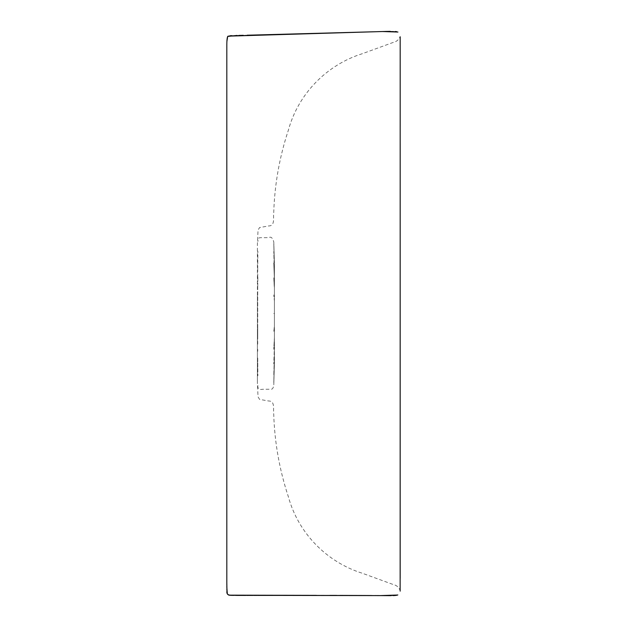 <?xml version="1.0" encoding="UTF-8"?>
<svg xmlns="http://www.w3.org/2000/svg" width="627" height="627" viewBox="0 0 627 627"><rect width="100%" height="100%" fill="white"/><g stroke="black" fill="none" stroke-linecap="round" stroke-linejoin="round"><path stroke-width="0.47" stroke-dasharray="3.13 2.35" d="M257.713 364.922L257.713 363.245M257.713 286.649L257.713 344.152M257.713 286.014L257.713 340.931M257.713 271.805L257.713 268.912L257.713 271.805M257.713 262.94L257.713 259.711M257.713 268.756L257.713 262.023M257.713 358.033L257.869 375.8L257.713 358.033M257.713 326.808L257.713 339.231M257.713 367.406L257.713 358.542M257.713 277.095L257.713 268.865M257.713 268.912L257.869 251.145L257.713 268.912M257.869 277.487L257.713 287.746L257.869 277.487M274.399 355.023L274.399 297.48L274.399 355.423L273.787 375.432L274.399 355L274.399 346.276L273.787 364.06L274.399 347.382L274.399 266.342L273.787 244.373L274.399 262.925L273.787 241.936C272.565 237.829 270.966 236.387 268.999 237.594C257.736 237.994 258.645 236.473 257.869 241.505M274.399 265.487L274.399 313.476L274.399 272.032L274.399 313.476L274.399 301.062L273.787 294.956L274.399 301.062L274.399 279.571L274.399 313.476L274.399 288.028L273.787 277.706L274.399 289.502L274.399 325.883L273.787 331.989L274.399 325.883L274.399 329.473L274.399 313.476L274.399 364.021L273.787 385.017L274.399 364.021M274.399 345.783L274.399 361.418M274.399 274.853L274.391 266.655L274.399 274.853M274.399 272.032L274.399 265.527M274.399 313.476L274.399 355L274.399 313.476L273.787 313.476L274.399 313.476M274.399 354.929L273.787 382.58L274.399 361.458M274.399 337.451L273.787 349.247L274.399 337.451M274.399 274.744L273.787 251.521L274.399 271.906M274.399 279.571L273.787 262.885L274.399 279.564M226.817 582.162L226.817 430.796M226.817 430.678L226.817 160.293M226.817 63.241L226.817 48.561M257.407 295.74L257.407 380.456L257.407 244.021L258.034 230.078L259.594 227.546L268.724 225.939C275.449 225.947 272.964 217.334 273.725 212.835C274.595 184.589 279.47 157.04 288.365 130.189C298.24 93.917 326.557 64.879 362.375 53.679L392.808 42.573C396.585 41.735 399.031 39.658 400.136 36.358M257.407 331.205L257.407 382.925L258.034 396.867L259.594 399.399L268.724 401.006C275.449 400.998 272.964 409.611 273.725 414.11C274.595 442.356 279.47 469.905 288.365 496.756C298.24 533.028 326.557 562.066 362.375 573.266L392.808 584.372C396.585 585.218 399.031 587.287 400.136 590.595L400.183 591.386M226.817 582.836L226.817 582.318M257.713 326.8L257.713 339.215M257.713 363.973L257.713 364.969M257.713 351.261L257.713 349.333L257.713 351.261M257.713 261.945L257.713 262.925M257.713 275.488L257.713 277.808L257.713 275.488M274.399 355.007L274.399 348.894M273.787 241.936L274.399 262.925M274.399 279.415L274.399 277.565L274.399 279.415M257.869 385.448C257.532 388.669 259.069 389.947 262.478 389.289L271.475 389.202C272.62 389.108 273.388 387.713 273.787 385.017M400.183 143.591L400.183 126.975M400.183 48.381L400.183 36.93M226.817 537.472L226.817 391.985M226.817 376.31L226.817 361.191M226.817 361.089L226.817 240.259M226.817 160.308L226.817 131.505M397.996 32.063L397.252 31.805M397.22 31.797L396.781 31.687M395.449 31.491L394.422 31.413M393.787 31.381L393.317 31.374M393.153 31.366L390.778 31.35M390.652 31.35L388.724 31.381M388.348 31.381L385.331 31.452M384.947 31.468L383.395 31.507M253.559 35.049L249.57 35.151M242.743 35.324L243.354 35.308M242.618 35.324L240.792 35.371M239.49 35.41L236.74 35.48M238.762 35.425L237.218 35.465M236.011 35.504L234.866 35.535M234.553 35.543L233.056 35.598M232.899 35.606L231.857 35.645M229.897 35.77L229.435 35.833M229.38 35.841L228.604 36.021M228.204 36.194L227.789 36.523M227.342 37.33L226.849 42.816M226.841 42.957L226.817 45.41M226.817 45.975L226.817 46.806M226.817 46.837L226.817 48.389M384.86 31.468L237.218 35.473L228.071 36.335L227.099 38.6L226.817 45.575L227.084 38.702L228.032 36.366L234.733 35.543L263.873 34.791M264.406 34.783L289.65 34.14M328.634 33.09L331.064 33.027M346.026 32.604L362.218 32.126M364.969 32.048L376.647 31.703M382.462 31.53L385.276 31.452M389.876 31.358L392.612 31.358M391.138 31.35L390.002 31.358M382.431 31.53L381.059 31.569M360.462 32.181L353.189 32.392M346.065 32.596L344.701 32.635M332.114 32.996L311.98 33.552M269.148 34.665L266.271 34.736M226.872 41.601L226.825 45.003M390.339 31.358L393.192 31.366M400.183 578.407L400.183 584.967M400.183 584.975L400.183 591.096M397.636 595.023L397.22 595.156M396.319 595.352L395.347 595.47M393.623 595.587L392.823 595.611M391.985 595.634L390.527 595.65M388.607 595.65L385.84 595.634M379.429 595.587L377.924 595.572M376.639 595.564L369.397 595.517M364.452 595.485L359.177 595.462M257.862 595.407L245.745 595.423M235.736 595.399L233.659 595.384M232.398 595.36L228.589 594.968L227.444 593.871L226.825 587.029M316.118 595.36L356.661 595.454M356.685 595.454L376.678 595.564M391.969 595.634L390.629 595.65M387.972 595.65L387.384 595.642M375.134 595.556L373.23 595.54M372.932 595.54L372.125 595.532M369.436 595.517L365.666 595.493M340.014 595.399L336.66 595.391M329.912 595.376L316.651 595.36M303.86 595.36L287.056 595.368M283.757 595.376L281.39 595.376M275.786 595.384L266.569 595.399M257.807 595.407L257.023 595.407M253.817 595.415L248.817 595.415M246.881 595.423L245.855 595.423M245.376 595.423L244.914 595.423M242.563 595.423L241.301 595.423M229.921 595.242L229.098 595.117M227.53 594.051L226.88 589.678M226.856 588.886L226.825 586.378M226.817 582.781L226.817 583.486M226.817 583.478L226.817 583.98M226.817 584.819L226.825 586.848M226.833 587.515L226.864 589.153M226.911 590.368L227.005 591.77M227.186 593.087L227.303 593.573M227.836 594.561L232.695 595.368M237.304 595.407L238.605 595.415M240.995 595.423L242.923 595.423M244.945 595.423L245.423 595.423M245.925 595.423L247.532 595.423M248.472 595.415L249.405 595.415M252.994 595.415L264.069 595.399M268.066 595.391L280.324 595.376M287.119 595.368L394.571 595.532M396.742 595.266L395.739 595.431"/><path stroke-width="0.94" d="M226.817 48.561L226.817 582.836M400.183 578.407L400.183 153.725M400.183 153.544L400.183 143.591M400.183 126.975L400.183 48.381M400.183 36.93L400.144 590.673M226.817 391.985L226.817 376.31M226.817 240.259L226.817 160.308M226.817 131.505L226.817 63.241M397.949 32.04L382.431 31.53L228.306 36.147C227.264 35.974 226.762 39.454 226.817 46.602L226.817 48.389M396.781 31.687L395.449 31.491M383.395 31.507L382.462 31.53M380.471 31.593L253.559 35.049M249.57 35.151L247.939 35.19M247.822 35.198L247.226 35.214M247.163 35.214L266.271 34.736M243.354 35.308L242.618 35.324M240.792 35.371L239.49 35.41M242.743 35.324L238.762 35.425M237.218 35.465L236.011 35.504M231.857 35.645L229.897 35.77M227.789 36.523L227.468 37.009M226.817 45.41L226.817 45.975M263.873 34.791L264.406 34.783M289.65 34.14L328.634 33.09M331.064 33.027L346.026 32.604M362.218 32.126L364.969 32.048M376.647 31.703L380.432 31.593M385.276 31.452L389.876 31.358M390.002 31.358L382.431 31.53M381.059 31.569L360.462 32.181M353.189 32.392L346.065 32.596M344.701 32.635L332.114 32.996M311.98 33.552L269.148 34.665M236.74 35.48L227.695 36.429L226.872 41.601M384.86 31.468L390.339 31.358M226.817 160.293L226.817 537.472M400.183 591.096L400.136 590.595M226.817 582.789L226.95 591.081C226.48 593.957 227.915 595.376 231.245 595.329L380.221 595.595L397.636 595.023M397.22 595.156L396.319 595.352M395.347 595.47L393.623 595.587M390.527 595.65L388.607 595.65M385.84 595.634L379.429 595.587M377.924 595.572L376.639 595.564M369.397 595.517L364.452 595.485M359.177 595.462L257.862 595.407M245.745 595.423L237.304 595.407M233.659 595.384L232.398 595.36M226.825 587.029L227.311 593.855L228.839 595.156L316.118 595.36M376.678 595.564L391.311 595.642M390.629 595.65L387.972 595.65M387.384 595.642L380.221 595.595M380.213 595.595L378.065 595.572M377.979 595.572L375.134 595.556M372.125 595.532L369.436 595.517M365.666 595.493L360.313 595.47M359.992 595.47L340.014 595.399M336.66 595.391L329.912 595.376M316.651 595.36L303.86 595.36M287.056 595.368L283.757 595.376M281.39 595.376L275.786 595.384M266.569 595.399L257.807 595.407M257.023 595.407L253.817 595.415M248.817 595.415L246.881 595.423M245.855 595.423L245.376 595.423M244.914 595.423L244.216 595.423M241.301 595.423L235.736 595.399M232.695 595.368L232.147 595.352M231.966 595.36L231.065 595.329M230.877 595.305L229.921 595.242M229.098 595.117L228.636 594.992M227.915 594.568L227.53 594.051M226.88 589.678L226.856 588.886M226.825 586.378L226.825 585.908M226.817 583.486L226.817 582.985M226.817 583.98L226.817 584.819M226.825 586.848L226.833 587.515M226.864 589.153L226.911 590.368M227.005 591.77L227.131 592.781M238.605 595.415L239.89 595.415M240.07 595.415L240.995 595.423M243.715 595.423L244.115 595.423M244.303 595.423L244.945 595.423M245.423 595.423L245.925 595.423M247.532 595.423L248.472 595.415M249.405 595.415L252.994 595.415M264.069 595.399L268.066 595.391M280.324 595.376L287.119 595.368M392.792 595.611L397.824 594.96M397.51 595.07L396.742 595.266M395.739 595.431L394.571 595.532"/></g></svg>
